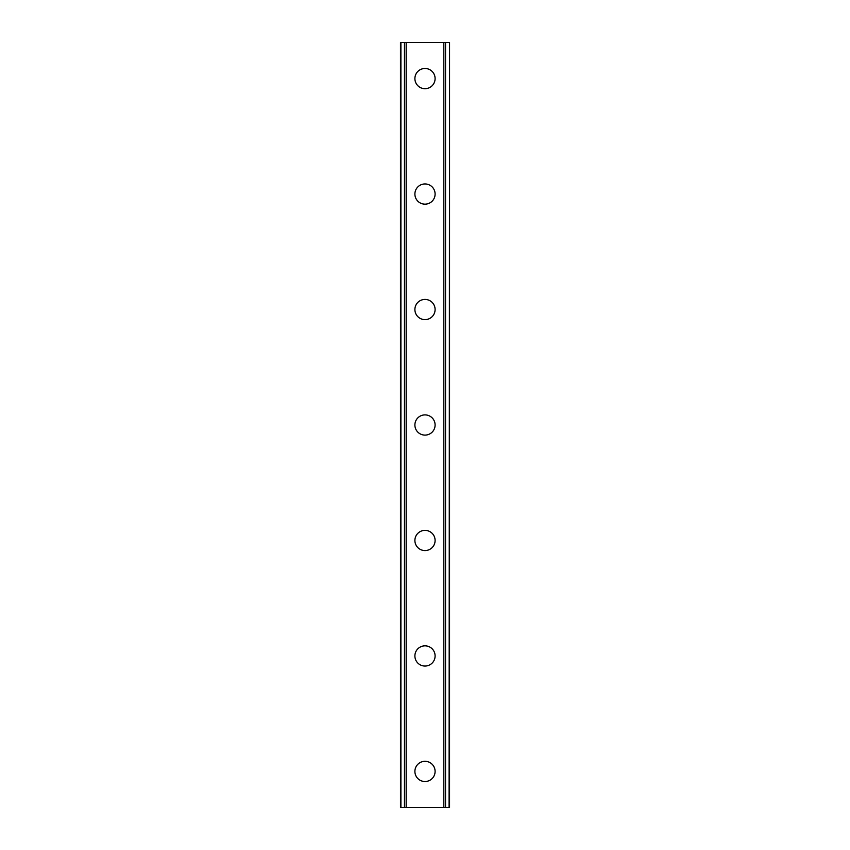 <?xml version="1.0" encoding="UTF-8"?>
<svg xmlns="http://www.w3.org/2000/svg" width="850" height="850" viewBox="0 0 850 850"><rect width="100%" height="100%" fill="white"/><g stroke="black" fill="none" stroke-linecap="round" stroke-linejoin="round"><path stroke-width="1.27" d="M414.896 771.418A10.104 10.104 0 0 1 425 761.313A10.104 10.104 0 0 1 435.104 771.418A10.104 10.104 0 0 1 425 781.522A10.104 10.104 0 0 1 414.896 771.418M414.896 655.945A10.104 10.104 0 0 1 425 645.841A10.104 10.104 0 0 1 435.104 655.945A10.104 10.104 0 0 1 425 666.049A10.104 10.104 0 0 1 414.896 655.945M414.896 540.472A10.104 10.104 0 0 1 425 530.368A10.104 10.104 0 0 1 435.104 540.472A10.104 10.104 0 0 1 425 550.577A10.104 10.104 0 0 1 414.896 540.472M414.896 425A10.104 10.104 0 0 1 425 414.896A10.104 10.104 0 0 1 435.104 425A10.104 10.104 0 0 1 425 435.104A10.104 10.104 0 0 1 414.896 425M414.896 309.527A10.104 10.104 0 0 1 425 299.423A10.104 10.104 0 0 1 435.104 309.527A10.104 10.104 0 0 1 425 319.632A10.104 10.104 0 0 1 414.896 309.527M414.896 194.055A10.104 10.104 0 0 1 425 183.951A10.104 10.104 0 0 1 435.104 194.055A10.104 10.104 0 0 1 425 204.159A10.104 10.104 0 0 1 414.896 194.055M414.896 78.582A10.104 10.104 0 0 1 425 68.478A10.104 10.104 0 0 1 435.104 78.582A10.104 10.104 0 0 1 425 88.687A10.104 10.104 0 0 1 414.896 78.582M449.098 42.5L400.456 42.5L400.467 807.5L449.544 807.5L449.533 42.5L449.098 807.5M404.462 42.5L404.462 807.5L404.462 42.5M449.533 42.5L449.533 807.5L449.544 42.5M445.538 807.5L445.538 42.5L445.538 807.5M400.467 807.5L400.456 42.5M406.172 42.5L406.172 807.5M443.828 42.5L443.828 807.5M400.902 42.5L400.902 807.5M404.589 42.5L404.589 807.5M445.411 42.5L445.411 807.5"/></g></svg>
